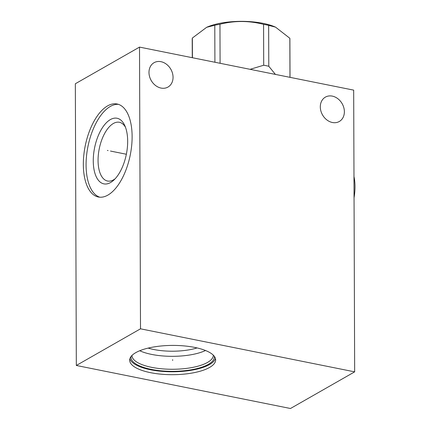 <?xml version="1.0" encoding="UTF-8"?>
<svg xmlns="http://www.w3.org/2000/svg" width="430" height="430" viewBox="0 0 430 430"><rect width="100%" height="100%" fill="white"/><g stroke="black" fill="none" stroke-linecap="round" stroke-linejoin="round"><path stroke-width="0.64" d="M353.675 90.133L354.659 371.853L140.502 328.816L139.519 47.101L353.675 90.133M344.376 111.725A14.034 11.309 60.3 0 0 337.851 98.712A14.034 11.309 60.3 0 0 325.386 97.121A14.034 11.309 60.3 0 0 320.307 106.887A14.034 11.309 60.3 0 0 326.838 119.9A14.034 11.309 60.3 0 0 339.302 121.491A14.034 11.309 60.3 0 0 344.376 111.725M173.053 77.298A14.034 11.309 60.3 0 0 166.523 64.285A14.034 11.309 60.3 0 0 154.058 62.694A14.034 11.309 60.3 0 0 148.984 72.46A14.034 11.309 60.3 0 0 155.51 85.473A14.034 11.309 60.3 0 0 167.974 87.064A14.034 11.309 60.3 0 0 173.053 77.298M354.659 371.853L290.481 408.5L76.325 365.468L75.341 83.748L139.519 47.101M140.502 328.816L76.325 365.468M107.57 105.898A47.44 22.978 101.4 0 1 117.073 103.99A47.44 22.978 101.4 0 1 131.661 145.705A47.44 22.978 101.4 0 1 107.882 195.107A47.44 22.978 101.4 0 1 98.384 197.01A47.44 22.978 101.4 0 1 83.796 155.294A47.44 22.978 101.4 0 1 107.57 105.898M194.763 347.429A42.995 14.636 -0.2 0 1 215.656 359.899A42.995 14.636 -0.2 0 1 193.876 372.719A42.995 14.636 -0.2 0 1 150.559 372.676A42.995 14.636 -0.2 0 1 129.667 360.2A42.995 14.636 -0.2 0 1 151.446 347.386A42.995 14.636 -0.2 0 1 194.763 347.429M215.435 358.448A42.995 14.636 -0.2 0 1 150.548 369.762A42.995 14.636 179.8 0 1 129.876 358.744M214.291 356.26A41.694 14.195 -0.2 0 1 194.156 369.236A41.694 14.195 -0.2 0 1 151.215 369.381A41.694 14.195 179.8 0 1 131.005 356.551M213.291 355.137A40.646 13.835 -0.2 0 1 213.291 355.293A40.646 13.835 -0.2 0 1 192.699 367.408A40.646 13.835 -0.2 0 1 151.747 367.365A40.646 13.835 179.8 0 1 131.999 355.572A40.646 13.835 179.8 0 1 131.999 355.422M139.745 350.74A40.646 13.835 179.8 0 0 151.704 354.422A40.646 13.835 -0.2 0 0 205.513 350.509M197.101 347.935A36.652 12.475 -0.2 0 1 153.741 349.493A36.652 12.475 179.8 0 1 148.135 348.106M125.479 127.269A29.96 14.512 101.4 0 0 119.368 122.281A29.96 14.512 101.4 0 0 113.369 123.485A29.96 14.512 -78.6 0 0 98.352 154.682A29.96 14.512 -78.6 0 0 107.564 181.03A29.96 14.512 -78.6 0 0 113.563 179.826A29.96 14.512 101.4 0 0 115.127 178.789M110.359 119.594A33.459 16.206 101.4 0 1 124.754 125.506A33.459 16.206 101.4 0 1 113.778 180.138A33.459 16.206 101.4 0 1 110.58 182.513A33.459 16.206 -78.6 0 1 93.267 160.874A33.459 16.206 -78.6 0 1 110.359 119.594M118.427 104.356A47.44 22.978 101.4 0 0 110.311 106.446A47.44 22.978 -78.6 0 0 86.688 154.429A47.44 22.978 -78.6 0 0 99.771 197.198M353.976 176.542A34.255 16.593 101.4 0 1 354.051 197.773M250.109 69.321L263.714 65.236A48.837 16.625 179.8 0 1 266.299 65.72A48.837 16.625 -0.2 0 1 268.788 66.258L275.42 74.406M268.788 66.258L268.648 25.365L275.555 27.144L289.836 38.281A48.837 16.625 -0.2 0 1 289.885 38.996L290.019 77.341M289.976 77.33L289.836 38.281M263.714 65.236L263.574 24.343A48.837 16.625 -0.2 0 1 266.154 24.827A48.837 16.625 -0.2 0 1 268.648 25.365M192.425 57.727L192.355 38.039L206.653 27.305L214.785 25.23A48.837 16.625 -0.2 0 1 219.956 24.236C234.479 20.565 249.024 20.602 263.574 24.343M214.914 62.248L214.785 25.23M192.275 57.701L192.21 39.334A48.837 16.625 -0.2 0 1 192.355 38.039M206.653 27.305L207.556 26.918A42.946 14.62 -0.2 0 1 263.117 23.36A42.946 14.62 -0.2 0 1 274.458 26.681L275.555 27.144M220.09 63.291L219.956 24.236M172.661 359.668L172.661 360.437L172.661 359.668M108.081 150.57L107.376 150.43L108.081 150.57M110.467 151.054L126.356 154.246"/></g></svg>
